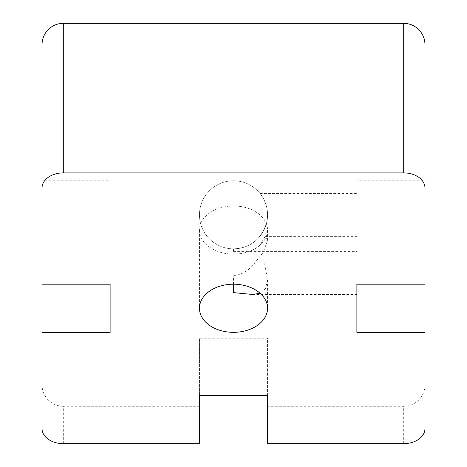 <?xml version="1.0" encoding="UTF-8"?>
<svg xmlns="http://www.w3.org/2000/svg" width="467" height="467" viewBox="0 0 467 467"><rect width="100%" height="100%" fill="white"/><g stroke="black" fill="none" stroke-linecap="round" stroke-linejoin="round"><path stroke-width="0.35" stroke-dasharray="2.33 1.75" d="M233.5 248.847L233.5 251.398L233.5 248.847C250.382 248.14 261.438 239.349 266.663 222.467C261.456 239.338 250.4 248.129 233.5 248.847A34.038 34.038 0 0 1 199.462 214.808A34.038 34.038 0 0 1 233.5 180.77A34.038 34.038 0 0 1 267.538 214.808A34.038 34.038 0 0 1 233.5 248.847A34.038 34.038 0 0 1 199.462 214.808A34.038 34.038 0 0 1 233.5 180.77A34.038 34.038 0 0 1 267.538 214.808A34.038 34.038 0 0 1 233.5 248.847M356.881 222.467L356.881 251.398L356.881 222.467M233.5 292.605L233.5 275.799C241.06 274.748 247.452 271.327 252.682 265.548L263.265 252.332L267.538 240.406L265.04 236.617L260.072 245.076L265.04 265.548L267.538 279.861L265.554 288.513L260.072 293.223M252.688 294.479L356.881 294.479L356.881 180.77L424.958 180.77L424.958 44.622M233.5 284.199L233.5 275.799M233.5 205.982A34.038 24.068 180 0 0 199.462 230.05A34.038 24.068 180 0 0 233.5 254.118A34.038 24.068 180 0 0 267.538 230.05A34.038 24.068 180 0 0 233.5 205.982M356.881 294.479L356.881 180.77M356.881 265.548L356.881 236.617L356.881 265.548M42.042 44.622L42.042 180.77L110.119 180.77L110.119 248.847L42.042 248.847L42.042 428.607M42.042 248.847L42.042 180.77M110.119 248.847L110.119 180.77M199.462 443.65L199.462 338.19L267.538 338.19L267.538 406.267L403.686 406.267L403.686 443.65M63.314 443.65L63.314 406.267L199.462 406.267M199.462 395.514L199.462 338.19M267.538 395.514L267.538 338.19M267.538 443.65L267.538 406.267M424.958 428.607L424.958 248.847L356.881 248.847M424.958 284.199L424.958 248.847M63.314 406.267A21.272 21.272 0 0 1 42.042 384.995M424.958 384.995A21.272 21.272 0 0 1 403.686 406.267M266.663 222.467C270.714 206.636 260.247 193.28 260.072 193.536C260.247 193.303 270.714 206.589 266.663 222.467C270.714 206.636 260.247 193.28 260.072 193.536C260.247 193.303 270.714 206.589 266.663 222.467M233.5 251.398L356.881 251.398M199.462 230.05L199.462 308.267M267.538 230.05L267.538 240.406M267.538 279.861L267.538 308.267M265.04 236.617L356.881 236.617M260.072 193.536L356.881 193.536"/><path stroke-width="0.7" d="M356.881 284.199L356.881 332.335L356.881 284.199L424.958 284.199L424.958 180.77M260.072 293.223L252.688 294.479L233.5 292.605L233.5 284.199A34.038 24.068 180 0 0 199.462 308.267A34.038 24.068 180 0 0 233.5 332.335A34.038 24.068 180 0 0 267.538 308.267A34.038 24.068 180 0 0 233.5 284.199M403.686 172.889L403.686 23.35A21.272 21.272 0 0 1 424.958 44.622L424.958 187.932A21.272 15.043 180 0 0 403.686 172.889L63.314 172.889A21.272 15.043 180 0 0 42.042 187.932L42.042 284.199L110.119 284.199L110.119 332.335L110.119 284.199M42.042 187.932L42.042 44.622A21.272 21.272 0 0 1 63.314 23.35L63.314 172.889M110.119 332.335L42.042 332.335L42.042 284.199M42.042 332.335L42.042 428.607A21.272 15.043 180 0 0 63.314 443.65L199.462 443.65L199.462 395.514L267.538 395.514L267.538 443.65L403.686 443.65A21.272 15.043 180 0 0 424.958 428.607L424.958 187.932M424.958 332.335L356.881 332.335M403.686 23.35L63.314 23.35"/></g></svg>
